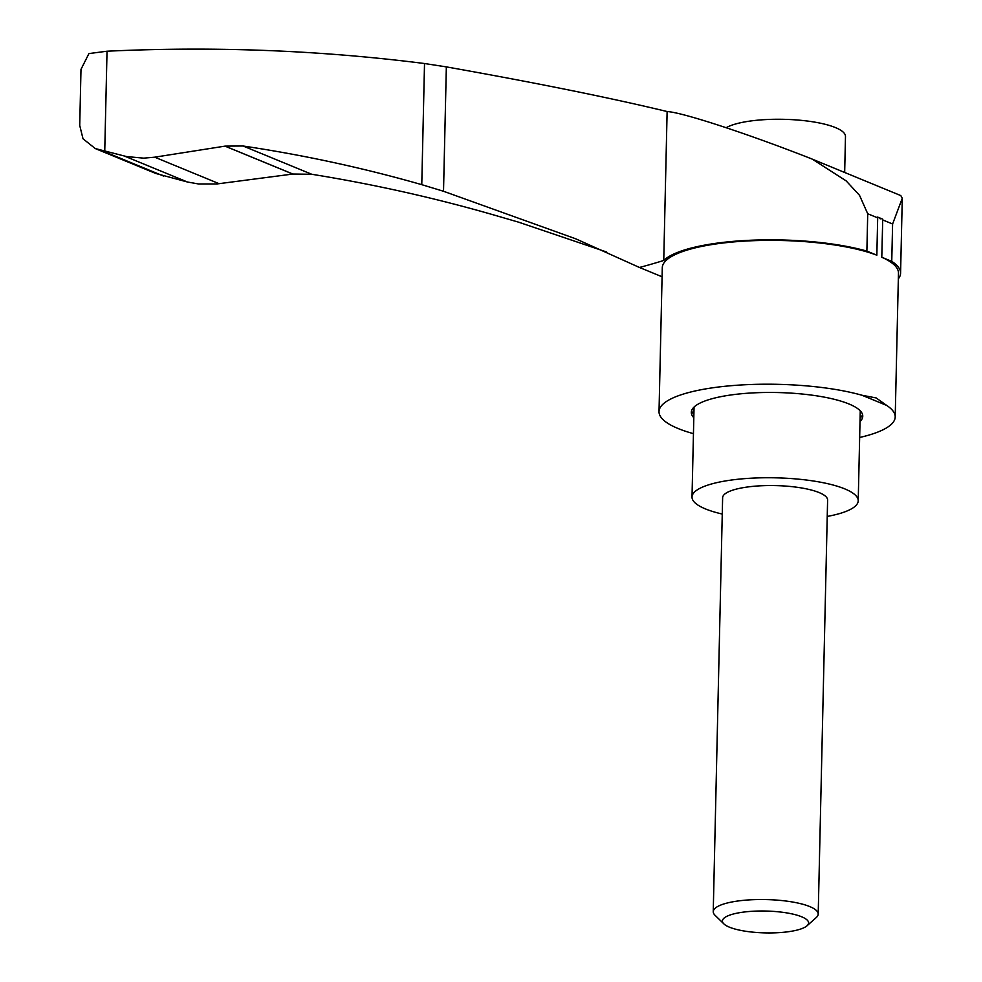 <?xml version="1.0" encoding="UTF-8"?>
<svg xmlns="http://www.w3.org/2000/svg" width="982" height="982" viewBox="0 0 982 982"><rect width="100%" height="100%" fill="white"/><g stroke="black" fill="none" stroke-linecap="round" stroke-linejoin="round"><path stroke-width="1.47" d="M812.274 159.133L810.371 158.372C748.247 133.945 682.306 112.279 667.122 111.543C610.632 97.905 537.031 83.016 446.344 66.886L424.519 63.523C320.144 50.266 214.309 46.166 107.026 51.211L88.932 53.58L80.99 69.366L79.726 125.451L83.016 138.781L95.266 148.552L126.568 156.568L143.728 158.151L154.726 157.181L225.087 146.122L243.057 145.999C303.696 155.033 363.266 167.922 421.769 184.665L443.52 191.269L575.759 238.822L639.478 267.472A509.928 129.342 1.3 0 0 663.746 260.451A120.307 30.516 1.3 0 1 749.499 240.295A120.307 30.516 1.3 0 1 866.873 251.097L867.72 213.757L859.532 195.344L846.177 180.897L812.274 159.133L900.813 195.59L902.274 198.266L892.601 223.994L891.754 261.347A120.307 30.516 1.3 0 1 900.58 273.18A120.307 30.516 1.3 0 1 898.334 278.827M606.324 251.908L518.606 222.178L499.163 216.519C437.8 198.61 375.32 184.518 311.736 174.268L292.894 174.035L216.813 183.965L198.511 183.965L187.427 182.001L155.757 173.458L95.266 148.552M891.754 261.347L881.787 257.247L882.732 219.195A118.122 29.963 1.3 0 0 880.866 218.397L880.24 218.863L879.627 217.881A118.122 29.963 1.3 0 0 877.626 217.096L877.687 217.857L867.72 213.757M693.452 433.663A118.122 29.963 1.3 0 1 659.02 411.605A118.122 29.963 1.3 0 1 733.124 385.533A118.122 29.963 1.3 0 1 861.963 395.243L876.177 397.943L886.623 405.394A118.122 29.963 1.3 0 1 895.203 416.957A118.122 29.963 1.3 0 1 859.655 437.469M659.02 411.605L662.285 267.767A118.122 29.963 1.3 0 1 744.957 241.093A118.122 29.963 1.3 0 1 876.84 255.197L877.687 217.857M881.787 257.247A118.122 29.963 1.3 0 1 898.469 273.119L895.203 416.957M691.61 410.66A85.741 21.751 -178.7 0 0 693.893 414.367M860.097 418.136A85.741 21.751 -178.7 0 0 862.54 414.539M693.82 417.743A85.741 21.751 1.3 0 1 691.316 412.342A85.741 21.751 1.3 0 1 730.313 395.059A85.741 21.751 1.3 0 1 848.914 403.958A85.741 21.751 1.3 0 1 862.761 416.233A85.741 21.751 1.3 0 1 860.011 421.523M844.667 172.464L845.477 136.486A62.124 15.761 -178.7 0 0 813.157 121.866A62.124 15.761 -178.7 0 0 749.524 121.142A62.124 15.761 -178.7 0 0 726.201 127.697M827.225 516.434A83.126 21.088 -178.7 0 0 858.219 500.795A83.126 21.088 -178.7 0 0 814.962 481.241A83.126 21.088 -178.7 0 0 729.835 480.259A83.126 21.088 -178.7 0 0 692.015 497.015A83.126 21.088 -178.7 0 0 722.261 514.052M807.032 925.781L816.288 917.532A52.5 13.318 -178.7 0 0 818.202 914.082L827.605 500.096A52.5 13.318 -178.7 0 0 800.281 487.747A52.5 13.318 -178.7 0 0 746.516 487.133A52.5 13.318 -178.7 0 0 722.629 497.714L713.239 911.689A52.5 13.318 -178.7 0 0 714.994 915.224L723.869 923.89A43.11 10.937 -178.7 0 0 765.273 932.9A43.11 10.937 -178.7 0 0 807.032 925.781A43.11 10.937 -178.7 0 0 791.001 913.69A43.11 10.937 -178.7 0 0 742.036 912.303A43.11 10.937 -178.7 0 0 723.869 923.89M818.202 914.082A52.5 13.318 -178.7 0 0 790.891 901.734A52.5 13.318 -178.7 0 0 737.114 901.108A52.5 13.318 -178.7 0 0 713.239 911.689M880.866 218.397L879.627 217.881M886.623 405.394L861.963 395.243M107.026 51.211L104.743 151.338M667.122 111.543L663.746 260.451M876.84 255.197L866.873 251.097M662.077 276.777L639.478 267.472M163.675 176.097L101.833 150.639M311.736 174.268L243.057 145.999M292.894 174.035L225.087 146.122M219.133 183.695L154.726 157.181M187.427 182.001L124.493 156.089M292.82 174.047L225.013 146.134M892.601 223.994L882.634 219.894M424.519 63.523L421.769 184.665M446.344 66.886L443.52 191.269M900.58 273.18L902.274 198.266M858.219 500.795L860.257 410.844M692.015 497.015L694.053 407.064"/></g></svg>
